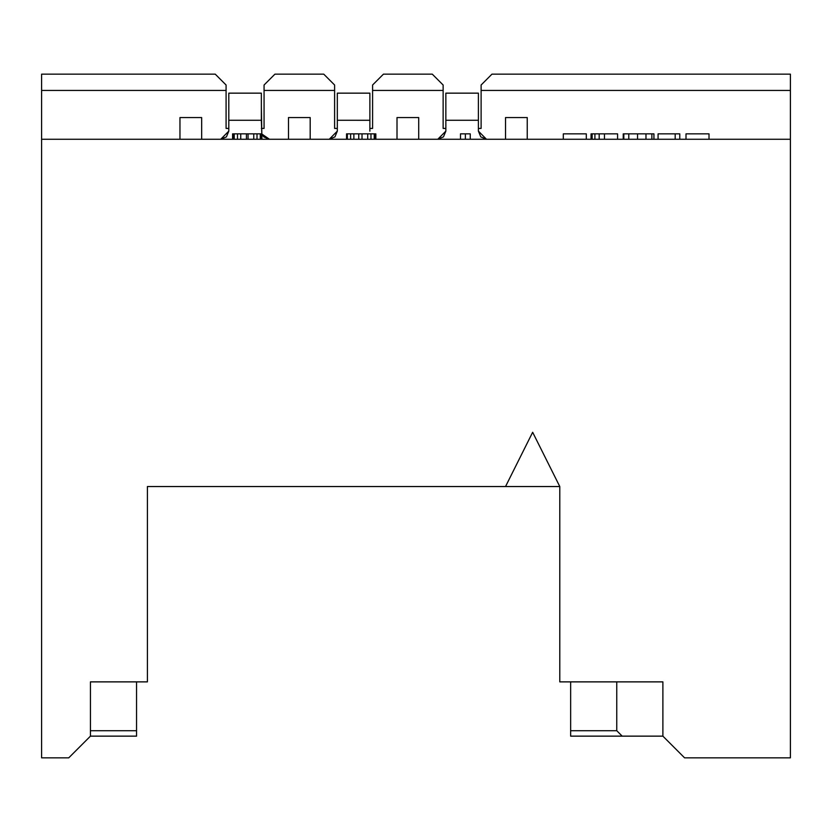 <?xml version="1.0" encoding="UTF-8"?>
<svg xmlns="http://www.w3.org/2000/svg" width="832" height="832" viewBox="0 0 832 832"><rect width="100%" height="100%" fill="white"/><g stroke="black" fill="none" stroke-linecap="round" stroke-linejoin="round"><path stroke-width="1.25" d="M90.438 730.714L136.552 730.714L136.552 681.876L136.552 736.143L90.438 736.143L90.438 681.876L90.438 736.143L68.734 757.848L90.438 736.143L136.552 736.143L136.552 730.714L90.438 730.714M147.41 681.876L147.41 486.543L505.534 486.543L532.657 432.276L559.79 486.543L559.79 681.876L662.886 681.876L662.886 736.143L684.59 757.848L790.4 757.848L790.4 139.266L41.6 139.266L41.6 757.848L68.734 757.848L41.6 757.848L41.6 139.266L790.4 139.266L790.4 757.848L684.59 757.848L662.886 736.143L662.886 681.876L559.79 681.876L559.79 486.543L147.41 486.543L147.41 681.876L90.438 681.876L147.41 681.876M505.534 486.543L559.79 486.543L532.657 432.276L505.534 486.543M532.657 432.276L559.79 486.543M790.4 74.152L790.4 139.266L790.4 90.438L481.114 90.438L481.114 85.01L491.962 74.152L790.4 74.152L491.962 74.152L481.114 85.01L481.114 128.419L481.114 90.438L790.4 90.438L790.4 74.152M622.19 736.143L570.648 736.143L622.19 736.143L616.762 730.714L616.762 681.876L616.762 730.714L570.648 730.714L616.762 730.714L622.19 736.143L662.886 736.143L622.19 736.143M570.648 681.876L570.648 736.143L570.648 681.876M41.6 74.152L215.238 74.152L226.086 85.01L226.086 128.419L228.8 128.419L226.086 128.419L226.086 90.438L41.6 90.438L41.6 139.266L41.6 90.438L226.086 90.438L226.086 85.01L215.238 74.152L41.6 74.152L41.6 90.438L41.6 74.152M261.352 128.419L264.066 128.419L264.066 85.01L274.924 74.152L323.752 74.152L334.61 85.01L334.61 128.419L337.324 128.419L334.61 128.419L334.61 90.438L264.066 90.438L264.066 128.419L261.352 128.419M369.876 128.419L372.59 128.419L372.59 85.01L383.448 74.152L432.276 74.152L443.134 85.01L443.134 128.419L445.848 128.419L443.134 128.419L443.134 90.438L372.59 90.438L372.59 128.419L369.876 128.419M478.4 128.419L481.114 128.419L478.4 128.419M686.005 139.266L686.005 133.848L686.005 139.266M709.01 133.848L709.01 139.266L709.01 133.848L686.005 133.848L709.01 133.848M658.081 133.848L679.775 133.848L679.775 139.266L679.775 133.848L675.178 133.848L675.178 139.266L675.178 133.848L658.081 133.848L658.081 139.266L658.081 133.848M623.823 133.848L653.931 133.848L653.931 139.266L653.931 133.848L651.872 133.848L651.872 139.266L651.872 133.848L645.975 133.848L645.975 139.266L645.975 133.848L637.541 133.848L637.541 139.266L637.541 133.848L628.784 133.848L628.784 139.266L628.784 133.848L623.823 133.848L623.823 139.266L623.823 133.848M591.063 133.848L617.573 133.848L617.573 139.266L617.573 133.848L604.469 133.848L604.469 139.266L604.469 133.848L599.186 133.848L599.186 139.266L599.186 133.848L594.911 133.848L594.911 139.266L594.911 133.848L592.134 133.848L592.134 139.266L592.134 133.848L591.063 133.848L591.063 139.266L591.063 133.848M563.306 133.848L586.3 133.848L586.3 139.266L586.3 133.848L563.306 133.848L563.306 139.266L563.306 133.848M460.491 133.848L470.257 133.848L470.257 139.266L470.257 133.848L465.379 133.848L465.379 139.266L465.379 133.848L460.491 133.848L460.491 139.266L460.491 133.848M346.549 133.848L375.034 133.848L375.034 139.266L375.034 133.848L374.223 133.848L374.223 139.266L374.223 133.848L370.968 133.848L370.968 139.266L370.968 133.848L367.713 133.848L367.713 139.266L367.713 133.848L362.014 133.848L362.014 139.266L362.014 133.848L358.758 133.848L358.758 139.266L358.758 133.848L353.87 133.848L353.87 139.266L353.87 133.848L350.615 133.848L350.615 139.266L350.615 133.848L347.36 133.848L347.36 139.266L347.36 133.848L346.549 133.848L346.549 139.266L346.549 133.848M232.596 133.848L261.903 133.848L261.903 139.266L261.903 133.848L261.082 133.848L261.082 139.266L261.082 133.848L260.27 133.848L260.27 139.266L260.27 133.848L257.015 133.848L257.015 139.266L257.015 133.848L253.76 133.848L253.76 139.266L253.76 133.848L248.061 133.848L248.061 139.266L248.061 133.848L246.438 133.848L246.438 139.266L246.438 133.848L240.739 133.848L240.739 139.266L240.739 133.848L237.484 133.848L237.484 139.266L237.484 133.848L234.229 133.848L234.229 139.266L234.229 133.848L233.407 133.848L233.407 139.266L233.407 133.848L232.596 133.848L232.596 139.266L232.596 133.848M623.23 133.848L623.23 139.266L623.23 133.848M375.846 133.848L375.846 139.266L375.846 133.848M179.962 139.266L179.962 117.562L201.666 117.562L179.962 117.562L179.962 139.266M201.666 139.266L201.666 117.562L201.666 139.266M288.486 139.266L288.486 117.562L288.486 139.266M397.01 139.266L397.01 117.562L397.01 139.266M505.534 139.266L505.534 117.562L505.534 139.266M527.238 117.562L527.238 139.266L527.238 117.562L505.534 117.562L527.238 117.562M264.066 90.438L334.61 90.438L334.61 85.01L323.752 74.152L274.924 74.152L264.066 85.01L264.066 90.438M372.59 90.438L443.134 90.438L443.134 85.01L432.276 74.152L383.448 74.152L372.59 85.01L372.59 90.438M418.714 139.266L418.714 117.562L397.01 117.562L418.714 117.562L418.714 139.266M310.19 139.266L310.19 117.562L288.486 117.562L310.19 117.562L310.19 139.266M220.719 139.266L228.8 131.134L228.8 93.153L228.8 131.134L226.418 136.885L220.719 139.266L226.418 136.885L228.8 131.134L220.719 139.266M478.4 131.134L480.782 136.885L486.481 139.266L478.4 131.134L478.4 93.153L478.4 131.196M470.257 139.266L486.481 139.266M478.4 120.276L445.848 120.276L445.848 131.134L437.767 139.266L443.456 136.885L445.848 131.134L445.848 120.276L478.4 120.276L478.4 106.714M445.848 120.276L445.848 93.153L445.848 120.276L445.848 93.153L478.4 93.153M261.903 139.266L269.433 139.266L261.903 134.056L263.744 136.885L269.433 139.266M261.352 106.714L261.82 133.848L261.352 120.276L228.8 120.276L228.8 93.153L261.352 93.153L261.352 120.276L261.352 93.153M228.8 120.276L261.352 120.276M445.848 131.134L443.456 136.885L437.767 139.266L445.848 131.134M369.876 106.714L369.876 120.286L337.324 120.276L337.324 131.134L329.243 139.266L337.324 131.134L337.324 93.153L337.324 120.276L337.324 93.153L369.876 93.153L369.876 131.196M375.846 139.266L377.957 139.266M369.876 131.134L369.876 93.153M337.324 131.134L334.942 136.885L329.243 139.266L334.942 136.885L337.324 131.134M337.324 120.276L369.876 120.276"/></g></svg>
